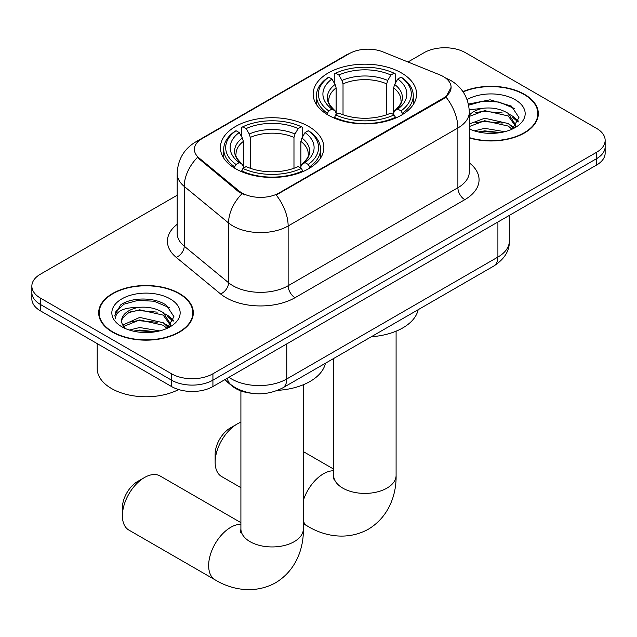 <?xml version="1.0" encoding="UTF-8"?>
<svg xmlns="http://www.w3.org/2000/svg" width="637" height="637" viewBox="0 0 637 637"><rect width="100%" height="100%" fill="white"/><g stroke="black" fill="none" stroke-linecap="round" stroke-linejoin="round"><path stroke-width="0.96" d="M308.698 126.468A51.716 29.859 0 0 0 252.34 119.995A51.716 29.859 0 0 0 220.41 147.585A51.716 29.859 0 0 0 235.563 168.701A51.716 29.859 0 0 0 291.921 175.175A51.716 29.859 0 0 0 323.851 147.585A51.716 29.859 0 0 0 308.698 126.468M401.437 72.929A51.716 29.859 0 0 0 345.079 66.455A51.716 29.859 0 0 0 313.149 94.045A51.716 29.859 0 0 0 328.302 115.154A51.716 29.859 0 0 0 384.66 121.627A51.716 29.859 0 0 0 416.59 94.045A51.716 29.859 0 0 0 401.437 72.929M443.392 76.591A26.348 15.208 0 0 0 439.872 74.887L383.06 51.923A26.348 15.208 0 0 0 349.315 53.627L202.128 138.603A26.348 15.208 0 0 0 194.404 149.361A26.348 15.208 0 0 0 199.174 158.087L238.955 190.893A26.348 15.208 0 0 0 279.165 192.923L443.392 98.106A26.348 15.208 0 0 0 451.107 87.349A26.348 15.208 0 0 0 443.392 76.591M250.946 393.172A29.278 16.904 180 0 1 232.433 386.261L224.59 379.795M469.318 137.934A47.329 27.327 0 0 0 538.329 113.649A47.329 27.327 0 0 0 524.466 94.324A47.329 27.327 0 0 0 462.948 91.64M179.459 293.514A47.329 27.327 0 0 0 127.886 287.59A47.329 27.327 0 0 0 98.671 312.831A47.329 27.327 0 0 0 112.534 332.156A47.329 27.327 0 0 0 164.107 338.08A47.329 27.327 0 0 0 193.322 312.831A47.329 27.327 0 0 0 179.459 293.514M99.157 315.291A47.329 27.327 0 0 0 98.99 316.024M451.107 87.349L445.948 97.039L443.392 98.894L276.203 195.041A34.151 19.715 60 0 1 288.139 225.984A39.032 22.534 180 0 1 232.935 225.984A39.032 22.534 180 0 1 228.564 222.974L184.236 186.426A39.032 22.534 180 0 1 177.174 173.495L177.174 233.253A39.032 22.534 0 0 0 184.236 246.185L228.564 282.732A39.032 22.534 0 0 0 232.935 285.742A39.032 22.534 0 0 0 288.139 285.742L457.884 187.74A39.032 22.534 0 0 0 469.318 171.807L469.318 112.048A39.032 22.534 180 0 1 457.884 127.989A34.151 19.715 -120 0 0 445.948 97.039M177.174 195.24L40.426 274.189A29.278 16.904 0 0 0 31.85 286.14L31.85 298.888A29.278 16.904 0 0 0 40.426 310.84L171.528 386.532L171.528 380.162A29.278 16.904 0 0 0 212.925 380.162L596.574 158.661A29.278 16.904 0 0 0 605.15 146.709A29.278 16.904 0 0 1 596.574 158.661L212.925 380.162A29.278 16.904 0 0 1 171.528 380.162L40.426 304.47L171.528 380.162L171.528 373.784A29.278 16.904 0 0 0 212.925 373.784L596.574 152.291A29.278 16.904 0 0 0 605.15 140.339A29.278 16.904 0 0 0 596.574 128.387L465.472 52.696A29.278 16.904 0 0 0 424.075 52.696L407.967 61.988M31.85 292.518A29.278 16.904 0 0 0 40.426 304.47A29.278 16.904 0 0 1 31.85 292.518M244.871 195.041L238.955 192.048L197.398 157.443A34.151 22.844 129.5 0 0 184.236 186.426L184.236 246.185A9.762 6.529 -50.5 0 1 176.242 257.38A48.794 28.171 180 0 1 177.174 224.32M31.85 286.14A29.278 16.904 0 0 0 40.426 298.092L171.528 373.784M193.003 316.024A47.329 27.327 0 0 0 192.836 315.291M538.01 116.834A47.329 27.327 0 0 0 537.843 116.109M171.528 386.532A29.278 16.904 0 0 0 212.925 386.532L596.574 165.039A29.278 16.904 0 0 0 605.15 153.087L605.15 140.339M469.318 137.616A46.843 27.041 0 0 0 537.843 113.649A46.843 27.041 0 0 0 524.124 94.523A46.843 27.041 0 0 0 463.131 91.911M474.35 130.856L484.693 128.332L504.743 131.7M478.395 131.97L484.693 130.864L500.539 132.584M469.318 124.008L484.693 118.211L508.254 123.546L513.271 128.332M469.318 126.54L484.693 120.743L508.254 126.078L511.965 129.215M469.246 109.787L483.332 108.242A24.397 14.086 0 0 0 469.318 115.162M483.332 108.242C492.688 107.263 501.001 108.991 508.254 113.426L515.397 124.669L515.229 126.524M469.318 116.42L484.693 110.623L508.254 115.958L515.317 125.927M469.318 128.164L470.703 129.502M469.318 128.881A34.151 19.715 0 0 0 515.158 127.591A34.151 19.715 0 0 0 515.158 99.698A34.151 19.715 0 0 0 467.072 99.579M512.371 129.024L518.94 117.479L511.447 106.124L490.092 99.802L468.418 104.094M468.649 105.177L482.95 101.187L499.058 102.031L514.457 108.529M475.409 112.709L482.95 111.308L502.267 112.94M512.737 117.479L518.16 122.017M475.409 122.83L482.95 121.428L502.267 123.06M512.737 127.599L513.533 128.117M479.048 132.114L482.95 131.548L500.172 132.639M509.855 114.588L513 116.38L518.47 121.118M509.855 124.709L514.33 127.416M112.876 331.957A46.843 27.041 0 0 0 163.924 337.817A46.843 27.041 0 0 0 192.836 312.831A46.843 27.041 0 0 0 179.116 293.713A46.843 27.041 0 0 0 128.069 287.852A46.843 27.041 0 0 0 99.157 312.831A46.843 27.041 0 0 0 112.876 331.957M97.206 343.622L97.206 368.608A48.794 28.171 0 0 0 111.499 388.522A48.794 28.171 0 0 0 178.631 389.549M129.343 330.046L139.686 327.522L159.736 330.89M133.388 331.16L139.686 330.046L155.532 331.766M122.766 325.093L139.686 317.401L163.247 322.736L168.264 327.522M123.602 326.478L139.686 319.933L163.247 325.26L166.958 328.397M167.364 328.214L173.933 316.669L166.44 305.306C154.536 296.778 130.935 297.176 120.512 305.027L114.891 315.323L115.424 318.635C115.743 311.214 123.371 307.48 138.325 307.432A24.397 14.086 0 0 0 121.603 320.801A24.397 14.086 0 0 0 122.79 325.141L125.696 328.692M138.325 307.432C147.68 306.453 155.993 308.181 163.247 312.616L170.39 323.851L170.222 325.714M121.603 321.08L122.431 318.086L128.746 312.616L139.686 309.813L163.247 315.14L170.31 325.117M170.151 298.888A34.151 19.715 0 0 0 121.842 298.888A34.151 19.715 0 0 0 121.842 326.773A34.151 19.715 0 0 0 170.151 326.773A34.151 19.715 0 0 0 170.151 298.888M114.891 315.554L115.95 311.389L124 304.183L137.942 300.377L154.05 301.221L169.45 307.719M130.402 311.899L137.942 310.498L157.259 312.13M167.73 316.669L173.153 321.207M130.402 322.019L137.942 320.618L157.259 322.25M167.73 326.781L168.526 327.307M134.041 331.304L137.942 330.738L155.165 331.829M164.848 313.778L167.993 315.57L173.463 320.307M164.848 323.899L169.323 326.598M215.139 462.231L215.139 454.261A21.467 12.398 -60 0 1 230.315 427.968L237.219 423.987A31.229 18.027 120 0 0 215.139 462.231A31.229 18.027 120 0 0 221.604 476.524L240.905 487.663M327.37 114.604L327.37 113.306L328.756 110.91A46.453 26.818 0 0 1 328.756 77.181L331.949 79.02A41.962 24.222 0 0 0 331.949 109.062L335.102 110.862L336.121 113.083L336.121 114.62M336.121 113.083L336.121 87.858L335.102 84.458L331.949 79.02M334.266 83.017L334.266 73.988L335.659 73.191A46.453 26.818 0 0 1 394.08 73.191L390.887 75.039A41.962 24.222 0 0 0 338.852 75.039L342.005 80.469L343.024 83.877L343.024 114.724M386.715 114.724L386.715 83.877L387.734 80.469L390.887 75.039M371.323 336.742A53.667 30.99 0 0 0 418.151 309.709M334.266 117.288A48.404 27.94 0 0 0 395.466 117.288L394.08 114.891A46.453 26.818 0 0 1 335.659 114.891L334.266 118.116M395.466 118.116L395.466 117.288M328.756 77.181L327.37 77.969A48.404 27.94 0 0 0 316.47 95.638A48.404 27.94 0 0 0 327.37 113.306M394.08 73.191L395.466 73.988L395.466 83.017M335.659 114.891L338.852 113.052A41.962 24.222 0 0 0 390.887 113.052L394.08 114.891M331.949 109.062L328.756 110.91M338.852 75.039L335.659 73.191M335.102 84.458A37.535 21.674 0 0 0 335.102 110.862L335.277 110.973C329.95 105.822 327.776 102.318 328.764 100.471A36.102 20.846 0 0 1 336.121 87.858M402.369 113.306A48.404 27.94 0 0 0 413.27 95.638A48.404 27.94 0 0 0 402.369 77.969L400.984 77.181A46.453 26.818 0 0 1 400.984 110.91L402.369 113.306L402.369 114.604M400.984 110.91L397.791 109.062A41.962 24.222 0 0 0 397.791 79.02L400.984 77.181M397.791 79.02L394.637 84.458L393.618 87.858L393.618 113.083L394.637 110.862L397.791 109.062M393.618 87.858A36.102 20.846 0 0 1 400.976 100.471C401.955 102.326 399.781 105.83 394.454 110.973L394.637 110.862A37.535 21.674 0 0 0 394.637 84.458M393.618 114.62L393.618 113.083M240.905 422.212A31.229 18.027 120 0 0 237.219 423.987L230.315 427.968M122.4 515.771L122.4 507.8A21.467 12.398 -60 0 1 137.576 481.508L144.48 477.527A31.229 18.027 120 0 0 122.4 515.771A31.229 18.027 120 0 0 128.865 530.064L215.115 579.861A31.229 18.027 -60 0 1 210.329 554.843A31.229 18.027 -60 0 1 230.729 527.325A31.229 18.027 -60 0 1 240.905 524.315M234.631 168.152L234.631 166.846L236.016 164.45A46.453 26.818 0 0 1 236.016 130.72L239.209 132.56A41.962 24.222 0 0 0 239.209 162.61L242.363 164.402L243.382 166.631L243.382 168.168M243.382 166.631L243.382 141.406L242.363 137.998L239.209 132.56M241.534 136.557L241.534 127.527L242.92 126.739A46.453 26.818 0 0 1 301.341 126.739L298.148 128.578A41.962 24.222 0 0 0 246.113 128.578L249.266 134.017L250.285 137.417L250.285 168.272M293.976 168.272L293.976 137.417L294.995 134.017L298.148 128.578M277.692 390.346A53.667 30.99 0 0 0 325.411 363.249M241.534 170.827A48.404 27.94 0 0 0 302.734 170.827L301.341 168.439A46.453 26.818 0 0 1 242.92 168.439L241.534 171.656M302.734 171.656L302.734 170.827M236.016 130.72L234.631 131.509A48.404 27.94 0 0 0 223.73 149.177A48.404 27.94 0 0 0 234.631 166.846M301.341 126.739L302.734 127.527L302.734 136.557M242.92 168.439L246.113 166.591A41.962 24.222 0 0 0 298.148 166.591L301.341 168.439M239.209 162.61L236.016 164.45M246.113 128.578L242.92 126.739M242.363 137.998A37.535 21.674 0 0 0 242.363 164.402L242.546 164.513C237.211 159.361 235.037 155.858 236.024 154.019A36.102 20.846 0 0 1 243.382 141.406M309.63 166.846A48.404 27.94 0 0 0 320.53 149.177A48.404 27.94 0 0 0 309.63 131.509L308.244 130.72A46.453 26.818 0 0 1 308.244 164.45L309.63 166.846L309.63 168.152M308.244 164.45L305.051 162.61A41.962 24.222 0 0 0 305.051 132.56L308.244 130.72M305.051 132.56L301.898 137.998L300.879 141.406L300.879 166.631L301.898 164.402L305.051 162.61M300.879 141.406A36.102 20.846 0 0 1 308.236 154.019C309.216 155.874 307.05 159.369 301.723 164.513L301.898 164.402A37.535 21.674 0 0 0 301.898 137.998M300.879 168.168L300.879 166.631M240.905 522.635L160.094 475.982A31.229 18.027 120 0 0 144.48 477.527L137.576 481.508M199.174 158.087L199.174 159.242M238.955 190.893L238.955 192.048M279.165 192.923L279.165 193.704M443.392 98.106L443.392 98.894M232.433 385.847L232.433 386.261M295.042 297.694A9.762 5.637 60 0 1 288.139 285.742L288.139 225.984L457.884 127.989L457.884 187.74A9.762 5.637 60 0 0 464.779 199.692L295.042 297.694A48.794 28.171 180 0 1 226.039 297.694A48.794 28.171 180 0 1 220.569 293.936L176.242 257.38M469.318 112.048C468.657 98.018 462.486 87.492 450.813 80.477L445.884 78.08A34.151 15.997 112 0 0 445.422 77.913M199.222 140.594A34.151 19.715 -120 0 0 195.678 141.932C184.005 148.939 177.834 159.465 177.174 173.495M195.678 141.932L346.44 54.886A34.151 19.715 60 0 1 349.028 53.787M241.869 193.855A34.151 22.844 129.5 0 0 228.564 222.974L228.564 282.732A9.762 6.529 -50.5 0 1 220.569 293.936M469.318 162.873A48.794 28.171 180 0 1 464.779 199.692M212.925 373.784L212.925 386.532M596.574 152.291L596.574 165.039M40.426 298.092L40.426 310.84M228.938 377.287A39.032 22.534 0 0 0 231.557 378.967A39.032 22.534 0 0 0 286.761 378.967L497.903 257.061A39.032 22.534 0 0 0 509.337 241.128C509.624 250.811 504.464 259.1 493.858 265.995L282.717 387.901A19.516 11.267 60 0 0 286.761 378.967L286.761 343.908M497.903 222.002L497.903 257.061A19.516 11.267 60 0 1 493.858 265.995M227.353 378.203A19.516 13.051 129.5 0 0 230.753 384.549L224.829 379.66M396.095 331.184L396.095 475.377A31.229 18.027 180 0 1 386.946 488.125A31.229 18.027 180 0 1 342.786 488.125A31.229 18.027 180 0 1 333.645 475.377L333.231 479.056M303.355 500.363A31.229 18.027 -60 0 1 323.469 473.785A31.229 18.027 -60 0 1 333.645 470.775M396.095 475.377C396.517 493.428 389.653 516.352 368.353 529.22C346.568 541.227 323.285 535.709 307.854 526.321A31.229 18.027 -60 0 1 303.355 521.416M386.715 83.877A36.102 20.846 0 0 0 343.024 83.877M387.734 80.469A37.535 21.674 0 0 0 342.005 80.469M303.355 384.724L303.355 528.917A31.229 18.027 180 0 1 294.214 541.665A31.229 18.027 180 0 1 250.054 541.665A31.229 18.027 180 0 1 240.905 528.917L240.499 532.596M293.976 137.417A36.102 20.846 0 0 0 250.285 137.417M294.995 134.017A37.535 21.674 0 0 0 249.266 134.017M346.44 54.886L352.707 51.971M445.884 78.08L445.367 77.873M282.717 387.901C267.014 395.792 251.304 395.792 235.602 387.901L230.753 384.549M509.337 241.128L509.337 215.402M537.843 117.558L537.843 113.649M515.397 126.341L515.397 124.669M192.836 316.748L192.836 312.831M170.39 325.523L170.39 323.851M99.157 316.748L99.157 312.831M307.854 526.321L303.355 523.725M316.47 104.564L316.47 95.638M413.27 104.564L413.27 95.638M333.645 469.095L303.355 451.609M333.645 358.496L333.645 475.377M303.355 528.917C303.777 546.968 296.922 569.892 275.614 582.759C253.829 594.767 230.546 589.257 215.115 579.861M223.73 158.111L223.73 149.177M320.53 158.111L320.53 149.177M240.905 390.903L240.905 528.917"/></g></svg>

